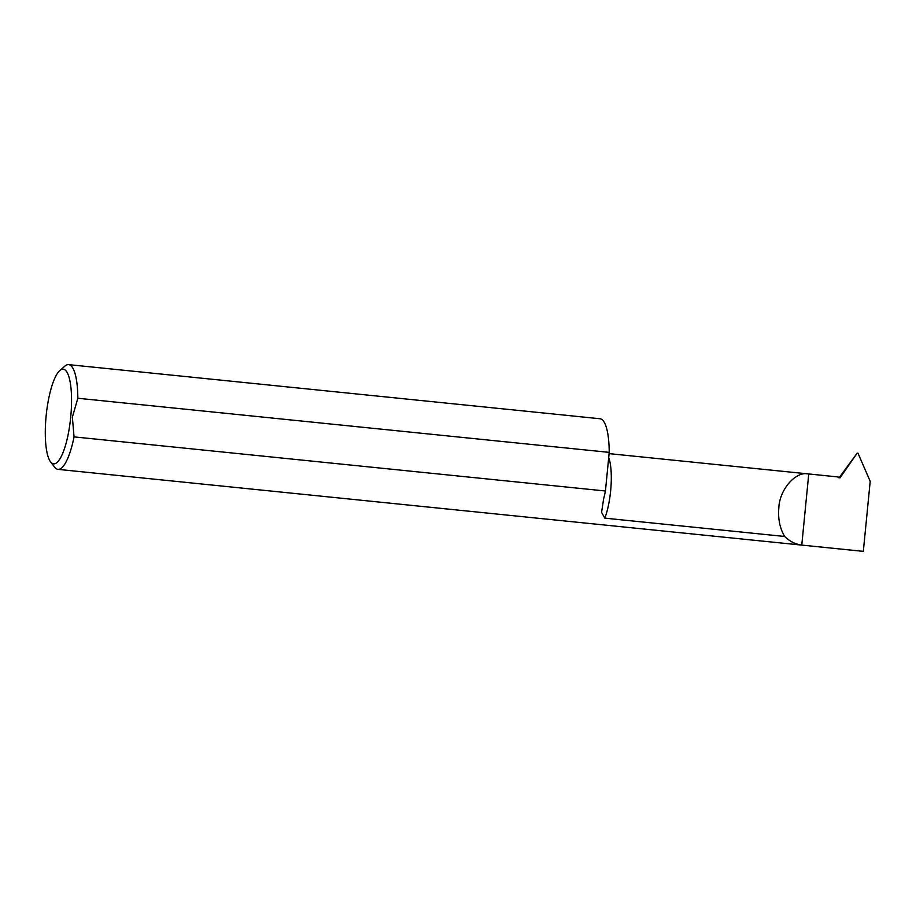 <?xml version="1.0" encoding="UTF-8"?>
<svg xmlns="http://www.w3.org/2000/svg" width="916" height="916" viewBox="0 0 916 916"><rect width="100%" height="100%" fill="white"/><g stroke="black" fill="none" stroke-linecap="round" stroke-linejoin="round"><path stroke-width="1.37" d="M608.693 457.668A37.419 9.675 95.8 0 1 610.64 490.861A37.419 9.675 95.8 0 1 604.812 518.147L601.572 512.399L603.655 498.751A52.624 13.603 95.8 0 0 605.43 490.999L74.047 436.886A52.624 13.603 95.8 0 1 57.96 469.358A52.624 13.603 95.8 0 1 54.525 467.08L50.506 461.767A47.575 12.297 -84.2 0 0 70.727 417.055A47.575 12.297 -84.2 0 0 59.803 370.568A47.575 12.297 -84.2 0 0 46.132 415.944A47.575 12.297 -84.2 0 0 50.506 461.767M604.812 518.147L784.657 536.467C779.86 528.314 777.913 518.822 778.829 507.991C779.47 489.43 795.912 470.732 808.748 473.961L609.094 453.626M863.33 551.363L801.775 545.089L808.748 473.961L838.232 476.973L838.163 477.637L840.018 477.831L857.17 453.145L857.983 453.225L870.2 481.324L863.33 551.363A52.624 13.603 95.8 0 1 863.135 551.352A52.624 13.603 95.8 0 1 862.941 551.317M59.803 370.568L64.807 366.182A52.624 13.603 95.8 0 1 68.62 364.637A52.624 13.603 95.8 0 1 77.826 398.254L72.375 417.204L74.047 436.886M801.775 545.089L801.775 545.089C795.477 544.276 789.775 541.402 784.657 536.467M77.826 398.254L609.22 452.378L605.43 490.999M68.62 364.637L600.003 418.749A52.624 13.603 95.8 0 1 609.22 452.378M839.113 477.74L857.17 453.145M863.135 551.352L57.96 469.358"/></g></svg>
